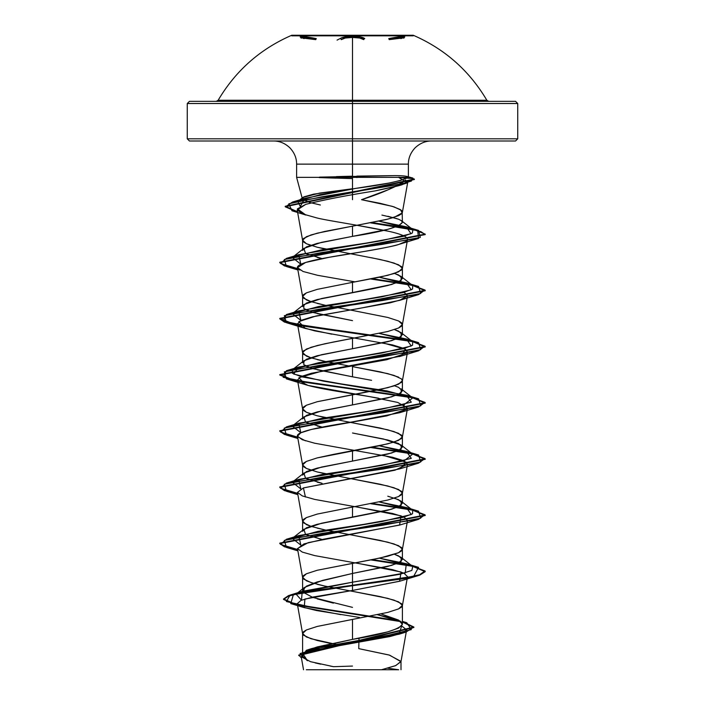 <?xml version="1.0" encoding="UTF-8"?>
<svg xmlns="http://www.w3.org/2000/svg" width="705" height="705" viewBox="0 0 705 705"><rect width="100%" height="100%" fill="white"/><g stroke="black" fill="none" stroke-linecap="round" stroke-linejoin="round"><path stroke-width="1.06" d="M337.06 40.123L341.855 37.682L352.5 36.387L352.5 35.832L291.773 35.832L352.5 35.832L352.5 35.25L291.773 35.25L352.5 35.25L352.5 100.26L486.847 100.26L488.732 101.344M301.493 37.682L300.171 36.977L301.714 36.387L316.263 38.59C301.238 35.699 297.149 35.699 304.005 38.59M413.227 35.832L413.227 35.25L291.773 35.25C260.215 48.971 235.681 70.641 218.153 100.26L352.5 100.26L352.5 35.25L413.227 35.25L352.5 35.25L352.5 35.832L413.227 35.832L291.773 35.832L352.5 35.832L352.5 36.387C358.889 36.448 362.969 37.18 364.758 38.59A1.093 1.031 -44.2 0 0 363.762 39.639L359.735 38.035L352.509 37.444L345.283 38.035L341.255 39.647A1.093 1.031 44.1 0 0 340.268 38.59A1.093 1.031 -135.9 0 1 341.255 39.647C342.894 38.237 346.649 37.497 352.509 37.444C358.369 37.497 362.123 38.229 363.762 39.639A1.093 1.031 135.8 0 1 364.758 38.59L360.37 36.977L352.5 36.387C346.12 36.448 342.04 37.18 340.268 38.59M403.33 37.471L403.833 38.167L403.33 37.471L399.039 37.709L389.248 39.639L388.737 38.59C403.754 35.699 407.834 35.699 400.969 38.59M304.075 38.599L300.647 37.224L300.859 37.797L315.752 39.647L305.944 37.709L301.661 37.471L301.15 38.167L301.661 37.471M515.549 101.344L352.5 101.344L352.5 103.52L517.734 103.52L352.5 103.52L352.5 141L515.549 141M352.5 669.75L398.66 669.75L306.34 669.75L398.66 669.75L387.68 668.199M335.915 178.145L319.154 177.59L319.594 177.114L319.154 177.59L352.5 178.594M336.408 176.602L352.5 176.197L352.5 164.133L296.611 164.133L352.5 164.133L352.5 177.352L296.858 177.352L408.389 177.352C408.089 176.206 403.533 175.624 394.721 175.615L319.594 177.114M517.734 138.815L352.5 138.815L517.734 138.815L515.558 141M412.866 178.057L407.534 177.352L414.373 179.052L285.217 206.274L297.519 211.729L285.384 206.9L292.469 202.062L401.233 184.058L411.385 181.062L412.866 178.057L407.032 176.453L408.389 177.352L352.5 177.352L352.5 188.755L319.647 193.091L302.921 197.418L302.533 199.039L303.74 196.906L313.593 194.157L352.5 188.755L352.5 199.7L352.5 164.133L408.389 164.133L352.5 164.133L352.5 141L352.5 176.197M371.597 257.766L387.785 261.273L398.598 264.789L402.396 268.297L398.598 271.813L387.785 275.32L352.5 282.344L380.224 277.074L393.989 273.566L401.445 270.059L402.396 268.297L401.445 266.543L393.989 263.036L380.224 259.519L317.215 247.235L306.402 243.719L303.555 241.965L302.621 240.493L303.555 238.457L311.011 234.941L324.776 231.434L352.5 226.164L317.215 233.188L306.402 236.695L302.604 240.211L302.604 250.407L306.393 246.9L317.197 243.392L352.5 236.369L352.5 226.164L387.785 219.14L398.598 215.633L401.445 213.879L402.396 212.117L401.445 210.363L393.989 206.856L380.224 203.34L361.515 199.7C382.031 193.144 396.739 186.587 405.648 180.039C403.454 182.401 397.735 185.609 388.473 189.645L361.515 199.7L392.253 206.318L400.466 209.623L402.194 212.928L394.13 217.343L386.146 219.546L352.5 226.164L352.5 236.369L387.724 229.363L398.545 225.856L402.396 222.357L401.48 220.735L398.669 219.246L387.865 216.268M293.712 256.585L321.515 249.852L366.089 243.119L403.304 236.378L412.363 233.011L412.901 229.645L379.017 221.159L406.247 226.772L411.05 233.752L381.308 240.74L298.656 254.699L300.859 264.243L292.275 257.484L303.908 248.363L321.48 242.361L352.5 236.369C382.718 231.698 399.347 227.028 402.396 222.357L402.194 212.928M339.933 645.234L311.011 638.73L303.555 635.223L302.604 633.469L303.555 631.715L306.402 629.953L317.215 626.445L352.5 619.422L317.215 626.445L306.402 629.953L302.604 633.469L302.604 654.452L306.428 650.671L317.25 646.908L352.5 639.391L352.5 619.422L387.785 612.398L398.598 608.891L401.445 607.137L402.379 605.665L401.445 603.621L393.989 600.114L380.224 596.597L352.5 591.336L387.785 598.351L398.598 601.867L402.396 605.375L398.598 608.891L387.785 612.398L352.5 619.422L352.5 639.391L387.768 631.865L398.581 628.102L402.396 624.33L398.589 620.074L381.123 613.958M303.564 592.535L302.604 590.402L306.393 586.163L317.188 581.933L352.5 573.447L387.803 566.415L398.607 562.907L402.396 559.4L398.607 555.892L394.5 554.297L401.092 557.347L401.189 561.374L391.583 565.392L352.5 573.447L352.5 563.242L352.5 585.247L290.116 595.073L286.362 601.541L315.214 608.018L399.999 620.964L296.029 604.476L283.56 598.977L288.636 595.54L303.3 592.112L352.5 585.247L352.5 585.714L303.3 592.579L288.636 596.016L283.56 599.444L296.241 604.987L400.845 621.634L290.76 603.586L293.377 594.65L352.5 585.714L352.5 590.446L304.904 599.038L304.243 607.631L340.912 614.654M352.5 591.336L324.776 586.066L311.011 582.55L303.555 579.043L302.604 577.289L303.555 575.536L306.402 573.773L317.215 570.266L380.224 557.972L398.598 552.711L401.445 550.957L402.379 549.486L401.445 547.441L393.989 543.934L380.224 540.418L352.5 535.157L387.785 542.171L398.598 545.688L402.396 549.195L398.598 552.711L387.785 556.219L371.597 559.735L317.215 570.266L306.402 573.773L302.604 577.289L306.402 580.797L313.214 583.229M352.5 535.157L324.776 529.887L311.011 526.371L303.555 522.863L302.604 521.11L303.555 519.356L306.402 517.593L317.215 514.086L352.5 507.062L317.215 514.086L306.402 517.593L302.604 521.11L302.604 531.306L306.393 527.798L317.224 524.282L352.5 517.267L352.5 507.062L387.785 500.039L398.598 496.532L401.445 494.778L402.396 493.015L401.445 491.262L393.989 487.754L380.224 484.238L352.5 478.977L387.785 485.992L398.598 489.508L402.396 493.015L398.598 496.532L387.785 500.039L352.5 507.062L352.5 517.267L387.776 510.244L398.598 506.736L402.396 503.22L398.598 499.704L387.776 496.197M352.5 478.977L317.215 471.953L306.402 468.437L303.555 466.684L302.604 464.93L303.555 463.176L306.402 461.414L317.215 457.906L380.224 445.613L393.989 442.106L401.445 438.598L402.396 436.836L401.445 435.082L393.989 431.575L380.224 428.058L352.5 422.797L387.785 429.812L398.598 433.328L402.396 436.836L398.598 440.352L387.785 443.859L333.403 454.39L317.215 457.906L306.402 461.414L302.604 464.93L302.604 475.126L306.411 471.619L317.224 468.102L387.803 454.055L398.616 450.548L402.396 447.032L398.598 443.524L387.785 440.017L352.5 432.993L383.511 438.995L401.092 444.987L401.189 449.014L391.592 453.033L352.5 461.088L352.5 450.883L352.5 461.088L321.489 467.08L303.908 473.073L305.503 478.193L322.097 483.313L317.215 482.149M402.396 436.836L402.396 447.032M402.396 390.861L402.396 380.656L398.598 384.172L387.785 387.68L352.5 394.703L352.5 404.908L387.785 397.884L398.598 394.377L402.396 390.861L398.616 387.353L394.5 385.758M371.597 380.33L352.5 376.814L352.5 366.618L387.785 373.632L398.598 377.149M349.9 366.151L324.776 361.348L311.011 357.832L303.555 354.324L302.604 352.57L303.555 350.817L311.011 347.301L324.776 343.793L387.785 331.5L398.598 327.992L401.445 326.239L402.396 324.476L401.445 322.723L398.598 320.969L387.785 317.453L352.5 310.438L387.785 317.453L398.598 320.969L402.396 324.476L398.598 327.992L387.785 331.5L333.403 342.031L317.215 345.547L306.402 349.054L302.604 352.57L302.604 362.767L306.393 359.259L317.224 355.743L387.776 341.705L398.598 338.197L402.396 334.681L398.598 331.165L394.5 329.579L401.092 332.628L401.189 336.655L391.592 340.674L352.5 348.728L352.5 338.523L352.5 348.728L321.489 354.721L303.908 360.713L303.811 364.741L313.408 368.768L352.5 376.814L317.224 369.799M352.5 310.438L324.776 305.168L311.011 301.652L303.555 298.144L302.604 296.391L303.555 294.637L306.402 292.875L317.215 289.367L352.5 282.344L317.215 289.367L306.402 292.875L302.604 296.391L302.604 306.587L306.411 303.071L317.224 299.563L371.597 289.032L387.803 285.516L398.616 282.009L402.396 278.493L398.598 274.985L394.509 273.399L401.092 276.448L401.189 280.475L391.592 284.494L352.5 292.549L352.5 282.344L352.5 292.549L321.489 298.541L303.908 304.542L303.811 308.561L313.408 312.588L352.5 320.634L317.215 313.61M402.396 268.297L402.396 278.493M302.604 633.469L306.402 636.976L317.215 640.492L331.324 643.595M333.412 603.127L317.224 598.889M317.215 584.313L325.842 586.296M394.5 498.118L401.092 501.167L401.189 505.194L391.592 509.213L321.48 523.26L303.908 529.261L305.512 534.381L322.123 539.501L306.411 534.822M302.604 521.11L306.402 524.617L310.5 526.203M317.215 528.133L325.631 530.072M307.856 479.268L306.393 478.633M302.604 464.93L306.402 468.437L310.5 470.024M317.215 471.953L325.631 473.892M293.712 425.124L321.885 418.329L366.935 411.526L404.027 404.723L412.716 397.928L401.092 388.808L401.198 392.835L391.601 396.853L352.5 404.908L352.5 394.703L317.215 401.727L306.402 405.234L302.604 408.75L302.604 418.946L306.393 415.439L317.197 411.931L352.5 404.908L321.489 410.9L303.908 416.893L305.503 422.013L322.079 427.133L317.206 425.97M307.856 423.088L306.393 422.462M302.604 408.75L306.402 412.258L310.508 413.853M317.215 415.774L325.631 417.712M352.5 422.797L317.215 415.774L306.402 412.258L303.555 410.504L302.604 408.75L303.555 406.996L306.402 405.234L317.215 401.727L380.224 389.433L393.989 385.926L401.445 382.418L402.396 380.656L401.445 378.902L393.989 375.395L380.224 371.879L352.5 366.618L352.5 376.814M307.847 366.908L306.411 366.283M302.604 352.57L306.402 356.078L310.508 357.673M317.215 359.594L325.631 361.533M307.847 310.729L306.393 310.094M302.604 296.391L306.402 299.898L310.508 301.493M317.215 303.414L325.631 305.353M303.908 248.363L305.512 253.483L322.097 258.594L317.197 257.431M307.847 254.549L306.393 253.923M302.604 240.211L306.402 243.719L310.5 245.305M317.215 247.235L325.631 249.173M192.58 141L352.5 141L352.5 138.815L187.266 138.815L352.5 138.815L352.5 103.52L187.266 103.52L352.5 103.52L352.5 101.344L189.451 101.344M358.757 648.635L358.986 638.14L358.757 648.635L389.089 655.007L401.004 661.378L395.813 665.564L381.476 669.75L395.452 665.714L400.978 661.678L389.609 655.157L358.757 648.635M307.433 660.7L303.115 654.081L327.305 647.463L398.995 634.236L401.683 625.952L406.626 629.865L401.938 633.222L389.821 636.571L315.276 649.984L304.542 653.332L301.202 656.681L310.535 661.687L333.536 666.683L352.491 666.066M327.067 669.75L398.66 669.75M320.37 205.005L309.239 202.353M303.599 199.929L304.763 199.7M302.604 654.416L311.945 648.485L352.5 639.391C382.806 634.368 399.444 629.345 402.396 624.33L402.396 623.467M394.659 618.884L377.527 614.725L400.863 621.643M352.5 607.366L312.712 597.399L303.467 592.42L304.472 587.432L296.056 594.112L301.484 600.184L302.251 591.345L352.5 582.189L352.5 585.247L413.703 576.302L418.567 567.349L411.694 565.666L425.203 571.2L419.669 574.716L403.903 578.223L352.5 585.247L352.5 585.714L403.903 578.69L419.669 575.183L425.203 571.667L412.522 566.309L370.751 559.893L412.504 566.309L424.939 570.918L418.567 575.518L352.5 585.714L352.5 590.446L312.95 597.047L301.061 600.352L297.281 603.656L302.604 607.102L316.501 610.548L359.453 617.43M402.396 621.528L406.794 622.735L411.279 629.627L383.141 636.527L306.296 650.318L301.414 657.906L298.744 655.068L413.853 627.027L402.396 621.528M307.371 660.708L300.074 653.553L325.305 646.406L405.983 632.103L413.773 627.053L402.396 622.004L413.853 627.503L298.744 655.535L298.744 655.068M315.17 662.912L320.696 664.172M330.266 666.075L333.536 666.683M402.379 212.408L407.895 181.317L402.634 184.269C403.815 184.639 394.58 186.86 374.919 190.94C347.045 195.347 323.992 199.823 305.75 204.362L297.202 209.967L302.621 213.906L316.413 217.81C325.763 220.374 357.735 224.869 388.666 231.293C398.915 233.567 405.031 235.814 407.014 238.043L407.525 239.577L405.569 241.727L398.66 244.476C394.324 246.23 371.147 250.504 329.138 257.29L305.626 262.471L297.475 267.662L303.053 271.478L317.479 275.285L355.1 281.877M331.658 334.161L305.424 328.468L298.77 321.63L315.99 316.025L358.669 308.543L399.559 300.374L407.534 295.73L404.141 292.337L407.525 295.765L402.731 299.273L390.288 302.789L312.474 316.836L301.061 320.343L297.475 323.859L302.269 327.367L314.712 330.883L392.526 344.921L403.939 348.437L407.525 351.945L402.379 380.947M407.005 352.949L386.798 359.717L311.425 373.262L300.788 376.646L297.475 380.03L308.085 385.423L370.363 396.765L397.752 402.44L407.525 408.116L402.379 437.126M406.988 409.129L386.737 415.897L311.407 429.433L300.779 432.817L297.475 436.201L302.269 439.708L314.712 443.225L392.535 457.263L403.947 460.779L407.525 464.287L394.976 470.2L303.423 487.93L297.475 492.39L302.269 495.897L314.712 499.413L392.526 513.46L403.947 516.976L407.525 520.484L402.379 549.486M400.44 524.82L308.191 542.639L297.475 548.578L302.269 552.086L314.712 555.602L392.526 569.64L403.947 573.147L407.525 576.664L402.379 605.665M400.14 581.096L352.5 590.446L399.585 581.273L401.092 572.019L355.108 562.775M352.5 164.133L296.611 164.133L352.5 164.133M431.522 141C425.494 140.965 420.039 143.23 415.166 147.777C410.618 152.65 408.354 158.105 408.389 164.133L408.389 177.352C401.383 181.018 383.908 184.684 355.954 188.35L389.178 183.018L400.986 180.374M298.338 201.031L319.964 194.686L355.954 188.35L304.877 198.316L300.286 206.503L297.81 201.41L302.921 197.418M292.496 313.496L318.695 306.516L364.485 299.537L403.33 292.549L412.548 289.059L412.725 285.569L379.369 277.259L406.344 282.793L411.288 289.817L381.793 296.84L298.656 310.887L300.876 320.431L292.275 313.663L303.908 304.542M292.496 369.676L318.704 362.696L364.494 355.717L403.33 348.728L412.548 345.238L412.725 341.749L379.369 333.439L406.344 338.973L411.288 345.996L381.802 353.02L298.656 367.058L293.703 374.082L323.198 381.105L406.344 395.152L411.297 402.176L381.81 409.191L298.664 423.238L300.85 432.782L292.284 426.014L303.908 416.893M293.712 481.303L321.885 474.509L366.935 467.706L404.027 460.903L412.716 454.108L379.369 445.798L406.336 451.332L411.297 458.347L381.819 465.371L298.664 479.418L300.859 488.962L292.284 482.194L303.908 473.073M379.369 501.978L406.336 507.503L411.297 514.527L381.819 521.55L298.664 535.597L300.876 545.15L292.275 538.373L318.025 531.35L363.965 524.326L403.189 517.311L412.522 513.795L412.716 510.288L379.369 501.978M379.369 558.157L406.336 563.692L405.208 572.936L352.5 582.189L399.717 574.328L411.87 570.398L412.725 566.467L379.369 558.157M411.288 565.577L372.214 559.611L411.288 565.577M297.642 549.512L280.537 544.383L286.433 539.263L382.833 525.216L420.665 518.193L418.567 511.178L411.694 509.486L425.203 515.02L279.797 543.114L284.406 546.313L297.642 549.512M411.288 509.398L372.214 503.432L411.288 509.398M297.642 493.333L280.537 488.212L286.424 483.084L382.824 469.036L420.665 462.022L418.576 454.998L411.694 453.306L425.203 458.849L279.797 486.935L284.406 490.134L297.642 493.333M411.288 453.218L372.214 447.252L411.288 453.218M297.642 437.153L280.537 432.033L286.424 426.904L382.815 412.866L420.665 405.842L418.585 398.818L411.694 397.126L425.203 402.661L279.797 430.755L284.406 433.954L297.642 437.153M411.288 397.038L315.778 383.881L283.163 377.307L286.415 370.724L382.806 356.686L420.665 349.662L418.585 342.639L411.694 340.947L425.203 346.481L279.797 374.575L293.677 380.189L411.288 397.038M411.288 340.859L315.778 327.702L283.163 321.127L286.415 314.545L382.815 300.497L420.665 293.483L418.576 286.459L411.694 284.767L425.203 290.301L279.797 318.387L293.668 324.009L411.288 340.859M411.288 284.679L372.214 278.713L411.288 284.679M297.642 268.614L280.537 263.485L286.433 258.365L382.26 244.397L420.33 237.418L418.567 230.429L411.773 228.764L425.203 234.122L279.797 262.207L284.406 265.415L297.642 268.614M411.279 228.658L371.976 222.577L411.279 228.658M297.73 549.997L284.432 546.789L279.797 543.581L425.203 515.496L412.522 510.129L370.751 503.714L412.504 510.129L424.939 514.738L418.567 519.338L322.159 533.385L284.326 540.409L286.433 547.433L297.73 549.997M297.73 493.817L284.432 490.61L279.797 487.402L425.203 459.316L412.522 453.95L370.751 447.534L412.504 453.95L424.939 458.55L418.576 463.159L322.176 477.206L284.335 484.229L286.424 491.253L297.73 493.817M297.73 325.278L284.423 322.07L279.797 318.854L425.203 290.768L412.522 285.41L424.939 290.011L418.576 294.619L322.185 308.658L284.335 315.681L286.424 322.705L412.504 341.59L424.939 346.19L418.585 350.799L322.194 364.837L284.335 371.861L286.415 378.885L412.504 397.77L424.939 402.37L418.585 406.979L322.185 421.017L284.335 428.041L286.415 435.064L297.73 437.638L284.432 434.43L279.797 431.222L425.203 403.128L412.522 397.77L293.985 380.718L279.797 375.042L425.203 346.948L412.522 341.59L298.612 325.446M412.504 285.41L370.751 278.995L412.504 285.41M297.73 269.099L284.423 265.891L279.797 262.674L425.203 234.589L420.929 231.654L409.305 228.728L370.53 222.859L417.686 230.65L418.567 238.44L322.167 252.487L284.335 259.511L286.424 266.525L297.73 269.099M398.951 177.59L407.419 182.877L321.859 196.818L288.821 203.789L291.985 210.769L297.607 212.214L285.217 206.741L414.373 179.519L412.963 178.55L398.951 177.59L398.951 177.114M297.492 548.684L303.925 543.925L323.754 539.175L399.576 525.093L401.083 515.848L355.091 506.595M305.424 496.999L303.423 487.93L399.585 468.913L406.503 462.295L382.894 455.227M305.415 440.819L297.633 436.677C294.285 431.795 320.951 426.913 351.733 422.031L399.576 412.733L404.097 411.041L404.132 404.696M378.594 398.228C355.373 393.963 323.383 389.689 308.085 385.423L305.432 384.648L298.911 377.713L323.049 370.777L400.872 356.131L405.666 349.336L382.894 342.868M299.916 270.094C294.1 267.221 296.206 262.956 329.138 257.29C348.517 253.677 381.493 249.411 398.66 244.476L406.247 241.269L407.393 239.991L407.446 238.783M407.34 238.546L407.014 238.043C405.005 235.805 398.889 233.558 388.666 231.293L357.144 225.336M291.985 210.769L305.873 215.051L297.404 208.856L305.75 204.362C323.331 199.929 346.384 195.461 374.919 190.94L399.435 185.362L407.737 181.661M412.716 397.928L386.983 390.905L341.044 383.881L301.819 376.858L292.478 373.35L292.275 369.834L303.908 360.713M303.326 199.7L311.011 202.864M381.907 215.069L397.03 218.647M367.913 141L512.42 141M189.451 141L337.087 141M349.636 669.75L397.84 669.75M356.88 176.109L394.721 175.615M356.88 177.59L356.88 177.114M304.472 587.432L322.388 580.435L352.5 573.447L352.5 582.189L297.378 593.266M401.207 621.898L402.396 624.33L400.528 621.361M512.42 101.344L192.58 101.344M325.921 101.344L379.079 101.344M216.268 101.344L218.153 100.26L486.847 100.26C469.318 70.641 444.785 48.971 413.227 35.25M352.5 91.694L352.5 112.483M315.752 39.647L316.263 38.59M400.907 38.608L404.344 37.224L404.132 37.797L389.248 39.639M388.737 38.59L403.278 36.387L404.811 36.986L403.489 37.682M291.773 35.832L291.773 35.25M517.734 103.529L515.558 101.344M302.313 198.634L296.611 177.352L296.611 164.133C296.646 158.105 294.382 152.65 289.834 147.777C284.961 143.23 279.506 140.965 273.478 141M402.396 624.33L402.396 605.375M402.396 559.4L402.396 549.195M402.396 503.22L402.396 493.015M402.396 334.681L402.396 324.476M302.604 590.402L302.604 577.289M517.734 138.823L517.734 103.52M187.266 138.823L187.266 103.52M406.626 629.865L400.978 661.678M301.202 656.681L303.52 669.75M401.004 661.378L401.004 669.75M311.945 648.485L306.296 650.318M402.396 621.369L406.794 622.735M302.251 591.345L290.116 595.073M413.853 627.027L413.853 627.503M283.56 598.977L283.56 599.444M398.995 634.236L405.983 632.103M290.76 603.586L304.243 607.631M302.621 633.751L297.281 603.656M302.621 577.571L297.475 548.578M302.621 521.392L297.475 492.39M402.379 493.306L407.525 464.287M302.621 465.212L297.475 436.201M302.621 409.032L297.475 380.03M302.621 352.852L297.475 323.859M402.379 324.767L407.525 295.765M302.621 296.673L297.475 267.662M402.379 268.587L407.525 239.577M302.621 240.493L297.202 209.967M304.877 198.316L292.469 202.062M406.247 226.772L418.567 230.429M298.656 254.699L286.433 258.365M406.344 282.793L418.576 286.459M298.656 310.887L286.415 314.545M406.344 338.973L418.585 342.639M298.656 367.058L286.415 370.724M406.344 395.152L418.585 398.818M298.664 423.238L286.424 426.904M406.336 451.332L418.576 454.998M298.664 479.418L286.424 483.084M406.336 507.503L418.567 511.178M298.664 535.597L286.433 539.263M406.336 563.692L418.567 567.349M425.203 571.667L425.203 571.2M279.797 543.581L279.797 543.114M425.203 515.496L425.203 515.02M279.797 487.402L279.797 486.935M425.203 459.316L425.203 458.849M279.797 431.222L279.797 430.755M425.203 403.128L425.203 402.661M279.797 375.042L279.797 374.575M425.203 346.948L425.203 346.481M279.797 318.854L279.797 318.387M425.203 290.768L425.203 290.301M279.797 262.674L279.797 262.207M425.203 234.589L425.203 234.122M285.217 206.741L285.217 206.274M414.373 179.519L414.373 179.052M399.585 581.273L418.567 575.518M297.88 550.852L286.433 547.433M399.576 525.093L418.567 519.338M297.88 494.672L286.424 491.253M399.585 468.913L418.576 463.159M297.88 438.492L286.415 435.064M399.576 412.733L418.585 406.979M305.432 384.648L286.415 378.885M399.568 356.554L418.585 350.799M305.424 328.468L286.424 322.705M399.559 300.374L418.576 294.619M297.88 269.953L286.424 266.525M399.568 244.194L418.567 238.44M399.435 185.362L407.419 182.877M401.092 557.347L412.725 566.467M292.275 538.373L303.908 529.261M412.716 510.288L401.092 501.167M412.716 454.108L401.092 444.987M412.725 341.749L401.092 332.628M412.725 285.569L401.092 276.448M412.901 229.645L401.453 220.718M187.266 138.815L189.442 141M187.266 103.529L189.442 101.344M296.126 35.25L295.536 35.25"/></g></svg>
